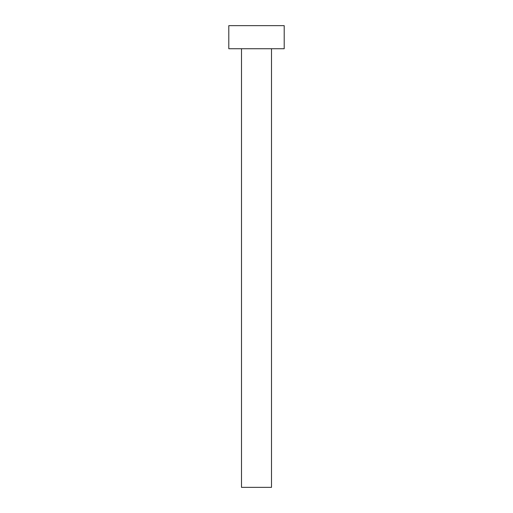 <?xml version="1.0" encoding="UTF-8"?>
<svg xmlns="http://www.w3.org/2000/svg" width="513" height="513" viewBox="0 0 513 513"><rect width="100%" height="100%" fill="white"/><g stroke="black" fill="none" stroke-linecap="round" stroke-linejoin="round"><path stroke-width="0.77" d="M241.495 48.735L241.495 487.35L271.505 487.35L271.505 48.735L271.505 487.35L241.495 487.35L241.495 48.735M228.798 25.65L228.798 48.735L284.202 48.735L284.202 25.65L228.798 25.65L228.798 48.735L284.202 48.735L284.202 25.65L228.798 25.65"/></g></svg>
